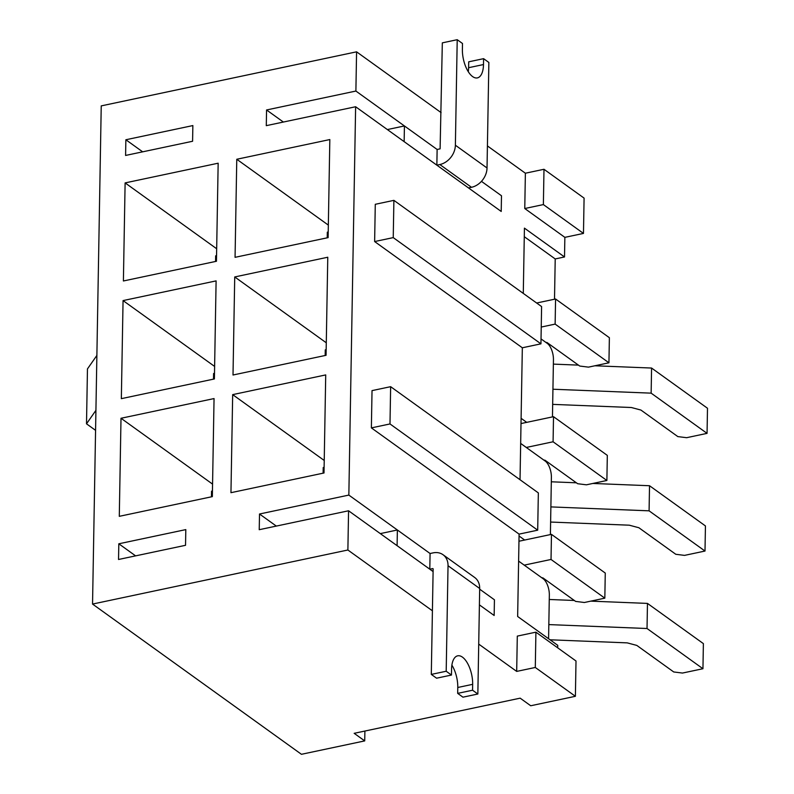 <?xml version="1.0" encoding="UTF-8"?>
<svg xmlns="http://www.w3.org/2000/svg" width="794" height="794" viewBox="0 0 794 794"><rect width="100%" height="100%" fill="white"/><g stroke="black" fill="none" stroke-linecap="round" stroke-linejoin="round"><path stroke-width="1.19" d="M192.863 125.571L192.585 141.263L125.591 155.445L125.869 139.754L192.863 125.571M283.359 122.038L266.566 109.969L355.891 91.052L356.575 51.828L441.107 112.619M483.486 64.552L468.599 67.708L468.708 61.823L483.596 58.667L483.486 64.552A21.398 9.796 78 0 1 477.373 77.901A21.398 9.796 78 0 1 462.386 49.377L462.495 43.491L457.215 39.7L455.379 145.223L487.03 167.981A17.547 13.935 -54.3 0 1 471.487 187.295L468.51 187.93L501.213 211.452L501.49 195.761L481.452 181.35L501.49 195.761L501.213 211.452L355.623 106.743L266.288 125.66L266.566 109.969M554.51 299.229L555.214 258.943L564.514 256.968L564.862 237.356L524.765 208.524L525.38 173.221L487.407 145.917M457.215 39.7L442.327 42.856L440.104 148.845L437.127 149.471L355.891 91.052M380.306 533.608L397.367 529.985L397.099 545.677L429.802 569.199L430.08 553.507L348.844 495.089L355.623 106.743M494.434 599.798L479.675 589.178L494.434 599.798L494.156 615.489L479.397 604.869L494.156 615.489L494.434 599.798M433.097 571.571L348.566 510.78L259.231 529.697L259.509 514.006L348.844 495.089M364.893 731.046L364.714 740.901L301.442 754.3L92.541 604.065L347.881 550.004L348.566 510.78M347.881 550.004L432.412 610.794M478.713 644.093L516.686 671.406L517.301 636.103L535.91 632.163L576.007 660.995L575.392 696.298L530.72 705.757L520.169 698.164L354.164 733.319L364.714 740.901M557.696 647.825L557.735 645.324L517.648 616.491L519.087 534.114L371.374 427.887L372.029 390.618L390.638 386.678L389.993 423.946L371.374 427.887M393.893 200.356L393.238 237.614L540.942 343.842L541.597 306.573L393.893 200.356L375.284 204.296L374.629 241.555L522.333 347.782L520.03 479.735M564.514 256.968L524.427 228.136L523.286 293.403M142.662 151.833L125.869 139.754M185.806 529.608L185.538 545.299L118.534 559.482L118.812 543.791L185.806 529.608M236.771 159.266L235.064 257.325L328.121 237.624L329.828 139.555L236.771 159.266L328.339 225.109M234.726 276.947L233.009 375.006L326.066 355.305L327.773 257.236L234.726 276.947L326.284 342.79M232.672 394.628L230.955 492.687L324.012 472.986L325.719 374.917L232.672 394.628L324.23 460.47M123.398 280.977L216.454 261.266L218.161 163.207L125.115 182.908L123.398 280.977M121.343 398.657L214.4 378.946L216.107 280.887L123.06 300.589L121.343 398.657M119.289 516.328L212.345 496.627L214.052 398.568L121.006 418.269L119.289 516.328M92.541 604.065L101.235 105.89L356.575 51.828M276.302 526.075L259.509 514.006M548.585 638.733L549.339 595.113A12.833 5.876 78 0 0 543.215 578.796L518.611 561.1M519.048 536L524.665 540.039M550.401 534.59L551.393 477.432A12.833 5.876 78 0 0 545.27 461.116L520.666 443.419M521.102 418.319L526.72 422.358M552.455 416.91L553.448 359.751A12.833 5.876 78 0 0 547.324 343.435L541.032 338.909M583.471 233.416L543.374 204.584L543.989 169.281L584.086 198.113L583.471 233.416L564.862 237.356M575.392 696.298L535.295 667.466L516.686 671.406M543.989 169.281L525.38 173.221M212.564 484.112L121.006 418.269M214.618 366.431L123.06 300.589M216.673 248.75L125.115 182.908M135.605 555.869L118.812 543.791M389.993 423.946L537.697 530.174L519.087 534.114M540.942 343.842L522.333 347.782M537.697 530.174L538.342 492.905L390.638 386.678M535.295 667.466L535.91 632.163M555.214 258.943L524.278 236.691M95.925 410.349L86.506 423.817L95.578 430.348M96.888 355.424L87.459 368.902L86.506 423.817M393.238 237.614L374.629 241.555M543.374 204.584L524.765 208.524M487.03 167.981L488.866 62.458L483.596 58.667M455.379 145.223A17.547 13.935 125.7 0 1 439.836 164.537L436.859 165.162L404.146 141.64L404.424 125.948L387.353 129.571M404.424 125.948L437.127 149.471L436.859 165.162M468.599 67.708A21.398 9.796 -102 0 1 468.281 71.718M431.301 674.404L436.581 678.195L451.468 675.049L446.198 671.248L431.301 674.404L433.147 568.832M429.802 569.199L432.78 568.573M397.367 529.985L430.08 553.507L433.058 552.882A17.547 13.935 125.7 0 1 443.022 554.718A17.547 13.935 125.7 0 1 448.034 565.735L446.198 671.248M451.468 675.049L451.568 669.163A21.398 9.796 78 0 1 457.691 655.814A21.398 9.796 78 0 1 472.668 684.339L472.569 690.224L477.849 694.016L479.685 588.493A17.547 13.935 -54.3 0 0 474.673 577.486L443.022 554.718M477.849 694.016L462.952 697.172L457.681 693.37L457.781 687.485A21.398 9.796 -102 0 0 451.885 665.154M472.569 690.224L457.681 693.37M518.958 541.24L551.463 534.362L605.266 573.06L604.83 598.16L584.364 602.497L575.61 601.405L542.907 577.883L541.736 577.734M524.229 565.139L551.026 559.462L551.463 534.362M551.026 559.462L604.83 598.16M324.111 467.348L323.208 467.547L323.108 473.174M212.445 491L211.541 491.188L211.442 496.826M549.269 599.48L574.34 600.482M590.756 601.137L647.467 603.41L703.385 643.616L702.948 668.727L682.483 673.054L673.729 671.962L636.808 645.413L627.23 642.872L550.053 639.795M548.823 624.59L647.031 628.511L647.467 603.41M647.031 628.511L702.948 668.727M521.013 423.559L553.517 416.681L607.321 455.379L606.884 480.479L586.419 484.816L577.665 483.725L544.962 460.202L543.791 460.054M526.283 447.459L553.081 441.782L553.517 416.681M553.081 441.782L606.884 480.479M326.165 349.668L325.262 349.866L325.163 355.494M214.499 373.319L213.596 373.508L213.497 379.145M551.324 481.799L576.394 482.802M592.81 483.457L649.522 485.729L705.439 525.936L705.003 551.046L684.537 555.383L675.783 554.281L638.862 527.732L629.285 525.191L550.619 522.055M550.877 506.909L649.085 510.83L649.522 485.729M649.085 510.83L705.003 551.046M536.635 303.01L555.572 299.001L609.375 337.698L608.938 362.798L588.473 367.136L579.719 366.044L547.016 342.522L545.845 342.373M541.24 327.049L555.135 324.101L555.572 299.001M555.135 324.101L608.938 362.798M328.22 231.987L327.317 232.185L327.217 237.813M216.554 255.638L215.65 255.827L215.551 261.464M553.378 364.118L578.449 365.121M594.865 365.776L651.576 368.049L707.494 408.255L707.057 433.365L686.592 437.702L677.838 436.601L640.917 410.051L631.339 407.511L552.674 404.374M552.932 389.229L651.14 393.149L651.576 368.049M651.14 393.149L707.057 433.365M471.487 187.295L439.836 164.537M479.685 588.493L448.034 565.735M472.668 684.339L457.781 687.485"/></g></svg>
